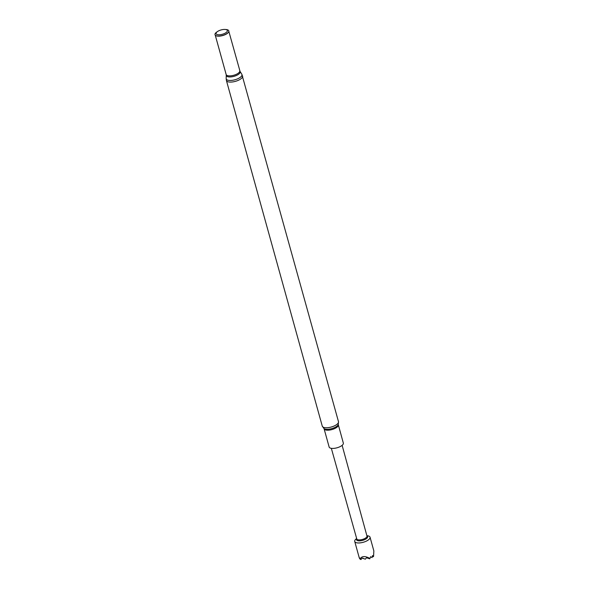 <?xml version="1.0" encoding="UTF-8"?>
<svg xmlns="http://www.w3.org/2000/svg" width="589" height="589" viewBox="0 0 589 589"><rect width="100%" height="100%" fill="white"/><g stroke="black" fill="none" stroke-linecap="round" stroke-linejoin="round"><path stroke-width="0.88" d="M369.98 558.453L369.73 558.821L366.527 557.746L365.335 559.182L362.132 558.107L360.939 559.55L360.232 559.263L360.718 558.055C362.478 555.987 365.563 556.119 369.98 558.453L370.599 556.686L372.049 557.614L372.542 555.567L373.573 556.377L373.846 550.899L370.047 537.205A7.952 3.07 -15.5 0 0 368.294 535.916A7.952 3.07 -15.5 0 0 367.065 535.718L366.873 535.703M356.669 538.537L356.514 538.648A7.952 3.07 -15.5 0 0 354.725 541.453A7.952 3.07 -15.5 0 0 356.47 542.741A7.952 3.07 -15.5 0 0 365.401 541.541A7.952 3.07 -15.5 0 0 370.047 537.205M359.054 557.032L360.232 559.263M366.903 535.813L367.337 536.196A5.78 2.231 164.5 0 1 364.878 539.553A5.78 2.231 164.5 0 1 357.781 540.695A5.78 2.231 164.5 0 1 356.529 539.193L356.698 538.648M342.128 445.343L366.976 536.056A5.294 2.047 164.5 0 1 363.869 538.942A5.294 2.047 164.5 0 1 357.935 539.745A5.294 2.047 164.5 0 1 356.765 538.891L331.342 448.332M338.285 424.86A7.362 2.842 -15.5 0 1 333.992 428.873A7.362 2.842 -15.5 0 1 325.732 429.992A7.362 2.842 -15.5 0 1 324.09 428.792L329.141 447.022A7.362 2.842 -15.5 0 0 330.782 448.222A7.362 2.842 -15.5 0 0 339.043 447.103A7.362 2.842 -15.5 0 0 343.335 443.09L338.27 424.603M226.051 29.59A5.853 2.26 -15.5 0 0 225.167 29.45A5.853 2.26 -15.5 0 0 217.4 31.607A5.853 2.26 -15.5 0 0 217.385 34.618A5.853 2.26 -15.5 0 0 225.373 33.036A5.853 2.26 -15.5 0 0 226.051 29.59M217.4 31.607L216.619 32.159A7.156 2.761 -15.5 0 0 215.39 35.274A7.156 2.761 -15.5 0 0 216.605 35.848A7.156 2.761 -15.5 0 0 223.835 35.06A7.156 2.761 -15.5 0 0 228.775 31.563A7.156 2.761 -15.5 0 0 227.207 29.7A7.156 2.761 -15.5 0 0 226.117 29.531L225.167 29.45M215.464 35.333A7.053 2.724 -15.5 0 0 215.53 35.399A7.053 2.724 -15.5 0 0 216.73 35.966A7.053 2.724 -15.5 0 0 223.849 35.193A7.053 2.724 -15.5 0 0 228.716 31.74A7.053 2.724 -15.5 0 0 228.746 31.651M359.511 558.659L359.769 558.284M362.493 558.085L363.744 558.527M373.573 556.377L373.323 556.745L372.285 556.318M366.888 557.724L368.14 558.166M338.484 421.658A8.415 3.247 -15.5 0 1 333.58 426.237A8.415 3.247 -15.5 0 1 324.141 427.518A8.415 3.247 -15.5 0 1 322.271 426.149L323.994 428.586A7.753 2.989 -15.5 0 0 325.15 429.079A7.753 2.989 -15.5 0 0 332.77 428.299A7.753 2.989 -15.5 0 0 338.255 424.625L338.484 421.658L241.821 74.199A8.18 3.159 -15.5 0 1 237.632 78.816A8.18 3.159 -15.5 0 1 228.039 80.237A8.18 3.159 -15.5 0 1 226.169 78.536L226.257 75.259A7.208 2.783 -15.5 0 0 227.906 76.761A7.208 2.783 -15.5 0 0 236.366 75.502A7.208 2.783 -15.5 0 0 240.054 71.438L228.827 31.342M226.257 75.259L226.169 74.538A7.053 2.724 -15.5 0 0 227.744 75.686A7.053 2.724 -15.5 0 0 235.652 74.612A7.053 2.724 -15.5 0 0 239.76 70.768M322.271 426.149L226.404 80.487A8.415 3.247 -15.5 0 0 228.282 81.849A8.415 3.247 -15.5 0 0 237.713 80.568A8.415 3.247 -15.5 0 0 242.616 75.988M359.238 557.746L354.725 541.453M226.169 74.538L215.235 35.112M226.404 80.487L226.169 78.536M240.054 71.438L241.821 74.199"/></g></svg>
